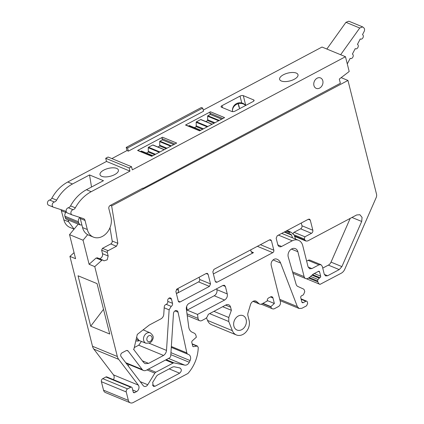 <?xml version="1.0" encoding="UTF-8"?>
<svg xmlns="http://www.w3.org/2000/svg" width="424" height="424" viewBox="0 0 424 424"><rect width="100%" height="100%" fill="white"/><g stroke="black" fill="none" stroke-linecap="round" stroke-linejoin="round"><path stroke-width="0.64" d="M111.862 158.597L126.993 150.562L128.377 151.135L203.52 111.242L202.73 108.088L127.582 147.976L128.377 151.135M72.504 183.979A35.992 28.18 112.4 0 0 56.62 200.133L51.861 198.167C55.915 190.943 61.21 185.558 67.745 182.013L72.504 183.979L89.522 174.948L103.456 180.693L86.443 189.724L91.202 191.69L129.961 171.116L129.166 167.962L131.53 166.706L132.32 169.86L345.475 56.715L322.017 47.043L203.234 110.097M245.756 105.422L243.302 95.66A2.401 1.023 -14.1 0 0 240.032 96.094L222.012 105.656A2.401 1.023 -14.1 0 0 221.068 106.811A2.401 1.023 -14.1 0 0 221.503 107.23L231.854 111.496A2.401 1.023 -14.1 0 0 235.124 111.062L253.144 101.5A2.401 1.023 -14.1 0 0 254.093 100.345A2.401 1.023 -14.1 0 0 253.653 99.926L253.902 100.923M243.302 95.66L253.653 99.926M296.275 73.071A9.476 4.049 -14.1 0 0 285.479 73.84A9.476 4.049 -14.1 0 0 279.617 79.341A9.476 4.049 -14.1 0 0 281.34 81A9.476 4.049 -14.1 0 0 292.141 80.231A9.476 4.049 -14.1 0 0 298.003 74.725A9.476 4.049 -14.1 0 0 296.275 73.071M151.713 156.297L176.67 143.052L162.546 137.228L137.588 150.472L151.713 156.297M199.635 130.857L224.588 117.612L210.463 111.788L185.511 125.032L199.635 130.857M74.089 229.146L69.955 227.439A14.999 11.739 -67.6 0 1 63.854 219.844L61.045 209.679M53.334 207.151L48.702 205.243A2.761 2.162 -67.6 0 1 48.638 205.216A2.761 2.162 -67.6 0 1 47.488 202.534A2.761 2.162 -67.6 0 1 49.597 200.043A3.599 2.82 -67.6 0 0 51.861 198.167M67.745 182.013L106.498 161.443L105.709 158.285L108.072 157.034L131.53 166.706M127.582 147.976L126.204 147.409L126.993 150.562M126.204 147.409L201.347 107.521L202.73 108.088M91.202 191.69A35.992 28.18 112.4 0 0 75.318 207.839A3.599 2.82 112.4 0 1 73.055 209.721A2.761 2.162 112.4 0 0 70.946 212.207A2.761 2.162 112.4 0 0 72.096 214.888A2.761 2.162 112.4 0 0 72.165 214.915L83.422 218.593A3.599 2.82 112.4 0 1 83.581 218.652A3.599 2.82 112.4 0 1 85.044 220.469L87.318 229.522A14.999 11.739 112.4 0 0 93.413 237.111A14.999 11.739 112.4 0 0 106.837 232.845A14.999 11.739 112.4 0 0 110.945 216.977L108.835 208.56A2.401 1.876 112.4 0 1 110.198 205.454L142.809 188.139L142.888 188.457L340.366 83.274L339.306 79.065L349.191 71.508L345.475 56.715M322.812 80.788A5.639 4.415 112.4 0 0 320.518 77.931A5.639 4.415 112.4 0 0 315.472 79.537A5.639 4.415 112.4 0 0 313.93 85.505A5.639 4.415 112.4 0 0 316.219 88.362A5.639 4.415 112.4 0 0 321.27 86.756A5.639 4.415 112.4 0 0 322.812 80.788M340.647 54.723L359.738 28.011L362.637 26.892L363.845 27.862C364.704 28.816 364.81 30.019 364.158 31.461L362.488 34.667C364.651 35.775 362.313 40.285 360.278 38.913L357.443 44.377C359.6 45.485 357.262 49.99 355.233 48.622L352.392 54.081C354.549 55.189 352.212 59.699 350.182 58.327L347.283 63.902M326.846 49.036L345.942 22.324L348.835 21.2L362.637 26.892M151.909 156.196L138.123 150.509A1.182 0.922 112.4 0 0 137.614 150.488M141.727 151.183A0.472 0.371 112.4 0 0 141.303 151.082L140.519 151.501M153.17 145.109A0.472 0.371 112.4 0 0 152.746 145.008L148.522 147.25A0.472 0.371 112.4 0 0 148.241 147.722L148.331 152.078L146.46 153.069M157.903 146.996L159.779 146.004L166.155 148.633M162.546 137.228L162.546 137.244A1.182 0.922 112.4 0 0 162.048 138.664L162.36 139.904L159.965 141.176A0.472 0.371 112.4 0 0 159.684 141.648L159.779 146.004M162.546 137.244L176.649 143.058M199.831 130.756L186.046 125.069A1.182 0.922 112.4 0 0 185.537 125.048M189.655 125.743A0.472 0.371 112.4 0 0 189.226 125.642L188.442 126.061M201.098 119.669A0.472 0.371 112.4 0 0 200.674 119.568L196.45 121.81A0.472 0.371 112.4 0 0 196.169 122.287L196.259 126.638L194.388 127.629M205.831 121.556L207.702 120.564L214.078 123.193M210.463 111.788L210.468 111.809A1.182 0.922 112.4 0 0 209.97 113.224L210.283 114.464L207.893 115.736A0.472 0.371 112.4 0 0 207.612 116.213L207.702 120.564M210.468 111.809L224.572 117.623M74.105 229.124L68.619 221.81L63.854 219.844M68.158 219.977L68.619 221.81M66.118 212.133A3.599 2.82 112.4 0 0 64.883 210.94A3.599 2.82 112.4 0 0 64.724 210.882L53.466 207.203A2.761 2.162 -67.6 0 1 53.398 207.177A2.761 2.162 -67.6 0 1 52.247 204.495A2.761 2.162 -67.6 0 1 54.357 202.01L49.597 200.043M56.62 200.133A3.599 2.82 -67.6 0 1 54.357 202.01M129.961 171.116L106.498 161.443M116.68 168.402A9.476 4.049 -14.1 0 0 105.878 169.171A9.476 4.049 -14.1 0 0 100.022 174.677A9.476 4.049 -14.1 0 0 101.744 176.331A9.476 4.049 -14.1 0 0 112.546 175.562A9.476 4.049 -14.1 0 0 118.402 170.061A9.476 4.049 -14.1 0 0 116.68 168.402M129.166 167.962L105.709 158.285M192.152 343.864L197.42 346.037L198.247 347.526A33.061 25.885 -67.6 0 1 187.917 373.491L133.131 402.577A4.722 3.699 -67.6 0 1 130.29 402.8A4.722 3.699 -67.6 0 1 128.371 400.41L126.246 391.956A2.364 1.85 -67.6 0 1 127.587 388.893L130.74 387.223A1.415 1.108 -67.6 0 1 131.594 387.154A1.415 1.108 -67.6 0 1 132.166 387.87L133.2 391.977A1.415 1.108 -67.6 0 0 133.777 392.693A1.415 1.108 -67.6 0 0 134.631 392.629L136.581 391.591A4.07 3.185 -67.6 0 0 138.319 385.109L118.667 359.329A9.445 7.399 -67.6 0 1 117.342 356.51L94.759 266.622L101.739 260.363A1.415 1.108 -67.6 0 1 102.873 260.103A1.415 1.108 -67.6 0 1 103.18 260.315L103.96 260.85L107.182 259.827L108.168 256.017L107.288 252.529A1.415 1.108 -67.6 0 1 108.094 250.69L116.446 246.259L117.851 243.339L111.645 205.889L110.367 205.359M111.645 205.889L347.956 80.449L341.161 77.645M142.888 188.457L142.506 188.304M86.443 189.724A35.992 28.18 112.4 0 0 70.554 205.879L75.318 207.839M72.032 214.862L67.4 212.954A2.761 2.162 112.4 0 1 67.337 212.928A2.761 2.162 112.4 0 1 66.186 210.24A2.761 2.162 112.4 0 1 68.296 207.755A3.599 2.82 112.4 0 0 70.554 205.879M94.759 266.622L89.104 264.284L83.056 240.217L87.657 234.663A14.999 11.739 112.4 0 1 82.553 227.556L80.284 218.508A3.599 2.82 112.4 0 0 79.845 217.523A3.599 2.82 112.4 0 0 79.744 217.39M87.657 234.663A14.999 11.739 112.4 0 0 88.653 235.15L93.413 237.111M162.36 139.904L173.745 144.6M159.562 145.146L166.966 148.199M148.119 151.22L155.523 154.272M148.331 152.078L154.712 154.707M210.283 114.464L221.673 119.16M207.484 119.706L214.894 122.759M196.042 125.78L203.451 128.838M196.259 126.638L202.635 129.267M89.522 174.948L91.52 187.026M279.739 299.339L297.341 306.594L280.624 263.06A9.445 7.399 -67.6 0 0 277.089 259.255A9.445 7.399 -67.6 0 0 276.427 259.027A4.722 3.699 -67.6 0 0 272.394 260.654A4.722 3.699 -67.6 0 0 271.238 265.482L280.397 301.946A3.599 2.82 -67.6 0 1 278.351 306.605L274.572 308.614A3.599 2.82 -67.6 0 1 272.404 308.783A3.599 2.82 -67.6 0 1 270.941 306.96L270.857 306.616L274.355 303.483L272.971 297.977A2.364 1.85 -67.6 0 0 272.012 296.784A2.364 1.85 -67.6 0 0 270.591 296.895L268.641 297.929A2.364 1.85 -67.6 0 0 267.3 300.987L261.836 303.929A3.599 2.82 -67.6 0 1 259.673 304.098A3.599 2.82 -67.6 0 1 259.022 303.685L256.753 301.639A4.722 3.699 -67.6 0 0 255.9 301.104A4.722 3.699 -67.6 0 0 250.478 304.633L248.019 312.875A4.722 3.699 -67.6 0 0 247.918 315.689L249.095 320.369A10.865 8.507 -67.6 0 1 246.116 331.865A10.865 8.507 -67.6 0 1 236.391 334.955L211.555 324.71A10.865 8.507 -67.6 0 1 207.522 320.417L206.483 317.783M130.29 402.8L105.454 392.555A4.722 3.699 -67.6 0 1 103.53 390.165L101.405 381.711A2.364 1.85 -67.6 0 1 102.746 378.653L105.899 376.978A1.415 1.108 -67.6 0 1 106.753 376.909L131.594 387.154M118.667 359.329L93.826 349.09L113.478 374.869A4.07 3.185 -67.6 0 1 113.452 379.671M93.826 349.09A9.445 7.399 -67.6 0 1 92.501 346.265L69.923 256.377L74.062 252.667M141.42 341.426L138.717 345.205L134.275 347.563M128.186 365.901L129.034 364.518M99.412 258.677A3.599 2.82 112.4 0 0 102.507 253.685L101.633 250.192L102.438 248.358L110.791 243.927A2.401 1.876 112.4 0 0 112.19 241.007L109.991 227.72M347.956 80.449L376.512 194.134A4.722 3.699 -67.6 0 1 376.157 197.642L344.77 269.256A7.197 5.634 -67.6 0 1 341.225 273.231L320.035 284.371A4.722 3.699 -67.6 0 1 319.829 284.292A4.722 3.699 -67.6 0 1 317.91 281.902L308.513 278.027M197.42 346.037L193.482 346.673L192.729 346.164L191.717 342.131L192.067 341.039L196.376 337.181L195.946 335.464A4.722 3.699 -67.6 0 0 194.123 333.11L192.226 332.246A8.501 6.657 -67.6 0 1 188.76 327.084L186.353 308.979A4.722 3.699 -67.6 0 1 189.131 303.383L201.432 296.853A2.359 1.844 -67.6 0 1 201.437 296.848L223.013 285.394L224.439 285.283L225.398 286.476L227.269 293.933L216.887 289.65L216.664 288.765M193.116 346.641L192.835 346.403M213.897 311.354L228.79 317.496L231.377 310.294L230.598 307.183A4.722 3.699 -67.6 0 0 228.679 304.792A4.722 3.699 -67.6 0 0 225.838 305.02L208.348 314.301L207.522 316.182A4.722 3.699 -67.6 0 1 205.195 318.79L201.93 320.528A3.779 2.957 -67.6 0 1 199.656 320.708A3.779 2.957 -67.6 0 1 198.04 318.376L197.515 314.423L224.588 300.049C226.787 298.602 227.683 296.567 227.269 293.933M228.79 317.496L228.753 321.509L232.363 330.656L207.522 320.417M236.391 334.955A10.865 8.507 -67.6 0 1 232.363 330.656M297.341 306.594L299.106 308.497L301.946 308.269L306.589 305.805L307.665 303.361L307.299 301.909A1.415 1.108 -67.6 0 0 306.722 301.194L301.051 298.851M317.91 281.902L317.693 281.038A1.415 1.108 -67.6 0 1 318.09 279.522L319.299 278.165A1.182 0.922 -67.6 0 1 319.638 277.9L319.993 277.709A1.182 0.922 -67.6 0 0 320.661 276.183L319.59 271.916A1.182 0.922 -67.6 0 0 318.398 271.376L313.596 273.925A4.722 3.699 -67.6 0 0 312.668 274.577L309.472 277.444A2.364 1.85 -67.6 0 1 309.006 277.768L307.914 278.351A3.779 2.957 -67.6 0 1 305.64 278.531A3.779 2.957 -67.6 0 1 304.103 276.618L297.86 251.745A6.116 4.791 -67.6 0 0 295.369 248.644A6.116 4.791 -67.6 0 0 289.878 250.404A6.116 4.791 -67.6 0 0 288.23 256.902L296.095 284.276A4.722 3.699 -67.6 0 0 297.881 286.481L303.303 288.945A2.836 2.221 -67.6 0 1 304.4 290.355L304.75 291.76L303.409 294.823L301.549 295.809A1.415 1.108 -67.6 0 0 300.743 297.643L301.84 301.994A1.415 1.108 -67.6 0 0 302.413 302.709A1.415 1.108 -67.6 0 0 303.266 302.641L305.874 301.257A1.415 1.108 -67.6 0 1 306.722 301.194M241.733 329.676A7.791 6.1 -67.6 0 1 237.043 330.047A7.791 6.1 -67.6 0 1 233.672 323.342A7.791 6.1 -67.6 0 1 238.299 316.007A7.791 6.1 -67.6 0 1 242.984 315.636A7.791 6.1 -67.6 0 1 246.355 322.341A7.791 6.1 -67.6 0 1 241.733 329.676M322.733 268.106L328.356 265.122L339.226 269.6L327.609 275.764L325.621 275.923L324.275 274.249L322.293 266.352L320.947 264.682L318.959 264.836L311.889 268.588L309.615 268.768L308.078 266.855L302.731 245.57A10.393 8.136 -67.6 0 0 298.507 240.307A10.393 8.136 -67.6 0 0 292.258 240.806L281.616 246.455A3.779 2.957 -67.6 0 1 279.342 246.636A3.779 2.957 -67.6 0 1 277.805 244.722L276.172 238.219L277.243 235.771L308.381 219.245L309.515 219.155L310.283 220.114L312.833 230.248L301.962 225.769L301.273 223.019M305.121 240.265L294.256 235.781A2.836 2.221 112.4 0 0 295.157 236.592L306.022 241.076L305.121 240.265A15.116 11.835 -67.6 0 0 304.315 239.057L304.92 236.799L311.492 233.311C312.589 232.585 313.034 231.568 312.833 230.248M306.022 241.076L307.729 240.938L356.642 214.973L359.891 214.719L362.07 217.385L361.683 221.461L341.892 266.606L331.027 262.127L350.192 218.397M339.226 269.6L341.892 266.606M184.689 365.112A4.722 3.699 -67.6 0 0 189.274 362.266L190.079 360.554A4.722 3.699 -67.6 0 0 188.675 354.549L187.774 354.141A2.364 1.85 -67.6 0 1 186.841 352.89L178.043 312.181A2.836 2.221 -67.6 0 0 176.866 310.659A2.836 2.221 -67.6 0 0 173.474 313.543L170.75 355.715A2.364 1.85 -67.6 0 1 169.346 358.004L146.296 370.242A4.722 3.699 -67.6 0 1 143.455 370.465A4.722 3.699 -67.6 0 1 142.194 369.484L128.149 351.061A2.364 1.85 -67.6 0 0 127.523 350.574A2.364 1.85 -67.6 0 0 126.103 350.685L122.091 352.816A2.364 1.85 -67.6 0 0 121.079 356.579L143.206 385.601A3.54 2.772 -67.6 0 0 144.149 386.338A3.54 2.772 -67.6 0 0 147.738 384.754L154.855 373.162A2.364 1.85 -67.6 0 1 155.831 372.219L172.987 363.114A2.364 1.85 -67.6 0 1 174.147 362.923L184.689 365.112L168.519 358.444M208.115 274.344L207.347 273.39L206.212 273.48L176.935 289.02L175.865 291.463L178.271 301.051A1.887 1.479 -67.6 0 0 179.039 302.01A1.887 1.479 -67.6 0 0 180.179 301.92L209.451 286.38L210.521 283.932L208.115 274.344L206.122 273.522M272.754 252.656A1.887 1.479 -67.6 0 0 273.83 250.213L271.445 240.726L270.676 239.772L269.542 239.862L213.913 269.388L212.843 271.837L215.222 281.319L215.991 282.278L217.13 282.188L272.754 252.656L257.379 246.318M155.083 386.227L179.633 373.2C181.827 371.085 181.875 369.331 179.781 367.926L174.036 366.734L172.642 367.051L157.834 374.911L156.594 376.03L152.682 382.406L153.387 386.359L155.083 386.227L152.28 385.072M180.094 368.021L179.781 367.926M171.476 299.18A2.364 1.85 -67.6 0 0 170.517 297.987A2.364 1.85 -67.6 0 0 169.097 298.099A2.364 1.85 -67.6 0 0 167.756 301.157A2.364 1.85 -67.6 0 1 166.415 304.215L165.657 304.618A2.364 1.85 -67.6 0 0 164.252 306.907L163.775 314.264A4.722 3.699 -67.6 0 1 160.966 318.843L149.269 325.054L137.297 334.419L133.873 349.312L133.555 349.27L143.63 362.483L145.146 363.67L148.58 363.394L163.553 355.45C165.238 354.263 166.219 352.583 166.505 350.409L169.128 309.833L171.174 306.382A2.364 1.85 -67.6 0 0 172.515 303.324L171.476 299.18L168.991 298.157M81.912 224.985L80.231 224.953L78.763 223.13L78.419 221.763C78.117 220.125 78.588 218.71 79.845 217.523M89.104 264.284L96.084 258.031L97.52 257.978M80.226 224.953L66.706 219.378A3.599 2.82 -67.6 0 1 65.243 217.554L64.898 216.187A3.599 2.82 -67.6 0 1 66.351 211.926M297.86 251.745L291.421 249.089L297.86 251.745M270.857 306.616L262.928 303.346M274.355 303.483L267.231 300.547M231.377 310.294L222.669 306.7M197.515 314.423L187.132 310.14L214.205 295.767A4.722 3.699 112.4 0 0 216.887 289.65M186.634 306.42L187.132 310.14M69.923 256.377L75.578 258.709L69.536 234.642L78.239 224.132M83.056 240.217L69.536 234.642M97.059 283.614L78.048 275.775L90.704 326.183L109.721 334.022L97.059 283.614M138.717 345.205L163.553 355.45M149.2 343.276L166.505 350.409M166.197 304.331L171.174 306.382M294.256 235.781A15.116 11.835 -67.6 0 1 295.586 239.104M284.668 231.833L291.145 234.504A15.116 11.835 -67.6 0 1 292.481 237.822M287.832 230.963A15.116 11.835 -67.6 0 1 289.974 232.84L285.919 231.17M286.635 230.788A15.116 11.835 -67.6 0 1 289.444 231.462A15.116 11.835 -67.6 0 1 290.037 231.732A15.116 11.835 -67.6 0 1 293.079 234.122A15.116 11.835 -67.6 0 1 293.45 234.578A1.415 1.108 112.4 0 1 294.055 232.315L300.621 228.828A2.364 1.85 112.4 0 0 301.962 225.769M213.367 273.936L253.473 252.646L252.052 252.757L251.093 251.565L250.695 249.863M177.974 288.468L178.467 290.233A2.364 1.85 -67.6 0 1 177.126 293.291L198.586 281.896A1.887 1.479 112.4 0 0 199.656 279.453L199.105 277.248M328.356 265.122A5.422 4.245 112.4 0 0 331.027 262.127M320.947 264.682L310.082 260.198A3.307 2.586 112.4 0 0 308.094 260.357L318.959 264.836M306.642 261.126L308.094 260.357M103.514 309.324L90.704 326.183M143.768 330.111A7.197 5.634 112.4 0 0 143.503 329.565M135.834 340.779A7.197 5.634 112.4 0 0 139.427 340.636M136.173 339.301A5.698 4.463 112.4 0 0 136.237 339.327L138.998 340.467L136.623 337.345M359.738 28.011L345.942 22.324M241.765 102.979L240.032 96.094M222.515 107.648L222.012 105.656M61.586 210.797L65.768 212.519M68.296 207.755L73.055 209.721M80.284 218.508L85.044 220.469M82.553 227.556L87.318 229.522M162.048 138.664L174.927 143.975M159.965 141.176L171.354 145.872M159.684 141.648L170.729 146.206M152.746 145.008L164.136 149.704M148.522 147.25L159.912 151.946M148.241 147.722L159.286 152.28M141.303 151.082L152.693 155.778M209.97 113.224L222.854 118.535M207.893 115.736L219.277 120.432M207.612 116.213L218.652 120.766M200.674 119.568L212.058 124.264M196.45 121.81L207.834 126.506M196.169 122.287L207.209 126.84M189.226 125.642L200.616 130.338M112.19 241.007L117.851 243.339M78.419 221.763L64.898 216.187M317.693 281.038L309.303 277.582M318.09 279.522L310.596 276.432M319.299 278.165L312.016 275.165M319.638 277.9L312.324 274.885M319.993 277.709L312.578 274.657M320.661 276.183L314.29 273.554M319.59 271.916L318.344 271.402M304.103 276.618L292.523 271.842M303.266 302.641L301.856 302.063M305.874 301.257L301.167 299.317M280.624 263.06L273.077 259.944M270.941 306.96L262.599 303.52M272.971 297.977L270.486 296.954M259.022 303.685L253.165 301.273M256.753 301.639L254.914 300.881M209.626 313.622L228.753 321.509M230.598 307.183L225.621 305.132M198.04 318.376L186.995 313.824M192.22 344.14L196.683 345.979M128.371 400.41L103.53 390.165M126.246 391.956L101.405 381.711M127.587 388.893L102.746 378.653M130.74 387.223L105.899 376.978M134.631 392.629L133.221 392.046M136.581 391.591L132.701 389.995M138.319 385.109L113.478 374.869M117.342 356.51L92.501 346.265M142.374 360.835L148.58 363.394M164.194 307.798L169.128 309.833M172.515 303.324L167.798 301.379M281.616 246.455L277.858 244.902M292.258 240.806L278.473 235.119M304.315 239.057L293.45 234.578M269.457 239.905L271.445 240.726M253.473 252.646L251.125 251.676M215.249 281.414L217.13 282.188M273.83 250.213L260.442 244.69M142.194 369.484L125.748 362.706M128.149 351.061L126.728 350.478M147.738 384.754L140.185 381.642M154.855 373.162L146.942 369.898M155.831 372.219L148.363 369.145M172.987 363.114L165.519 360.034M174.147 362.923L166.229 359.658M189.274 362.266L170.819 354.66M190.079 360.554L170.946 352.667M188.675 354.549L171.291 347.378M187.774 354.141L171.291 347.341M186.841 352.89L171.344 346.503M178.043 312.181L174.964 310.914M180.179 301.92L178.297 301.141M177.126 293.291L176.23 292.92M198.586 281.896L209.451 286.38M110.791 243.927L116.446 246.259M108.094 250.69L102.438 248.358M107.288 252.529L101.633 250.192M108.168 256.017L102.507 253.685M101.739 260.363L96.084 258.031M222.907 285.453L225.398 286.476M214.205 295.767L224.588 300.049M308.29 219.293L310.283 220.114M300.621 228.828L311.492 233.311M304.92 236.799L294.055 232.315M351.968 217.454L361.683 221.461M327.609 275.764L324.323 274.408M311.889 268.588L308.131 267.041M210.521 283.932L199.656 279.453M179.633 373.2L169.181 368.885M78.763 223.13L65.243 217.554M178.467 290.233L176.442 289.396M178.133 288.903L177.577 288.675M138.998 340.467L145.988 343.239A5.597 4.383 -67.6 0 1 144.881 334.865A5.597 4.383 -67.6 0 1 146.847 333.137A5.597 4.383 -67.6 0 1 150.255 332.888L143.386 329.946A5.698 4.463 112.4 0 0 143.344 329.93A5.698 4.463 112.4 0 0 143.132 329.851M148.744 335.808A3.201 2.507 112.4 0 0 147.621 336.794A3.201 2.507 112.4 0 0 147.181 340.605A3.201 2.507 112.4 0 0 150.154 341.415A3.201 2.507 112.4 0 0 151.273 340.435A3.201 2.507 112.4 0 0 151.718 336.624A3.201 2.507 112.4 0 0 148.744 335.808M245.618 105.491A7.558 6.832 -17.3 0 0 238.304 103.689L239.693 108.639M245.734 105.433A7.558 7.558 0 0 0 238.055 103.005L238.304 103.689A7.558 6.832 162.7 0 0 232.543 111.639A7.558 7.558 0 0 1 238.055 103.005L239.009 107.23M53.398 207.177L48.638 205.216M67.337 212.928L72.096 214.888M153.032 144.987L164.284 149.624M141.589 151.061L152.836 155.698M200.955 119.547L212.207 124.184M189.512 125.621L200.764 130.258M319.829 284.292L306.229 278.685M305.64 278.531L292.942 273.295M280.068 300.643L299.106 308.497M272.404 308.783L261.221 304.172M259.673 304.098L253.011 301.353M199.656 320.708L187.228 315.583M298.507 240.307L281.732 233.391M291.452 235.066L284.207 232.076M143.455 370.465L126.262 363.379M102.873 260.103L97.213 257.766M145.988 343.239L149.9 342.968L151.819 341.294C152.693 338.882 155.211 336.958 150.255 332.888"/></g></svg>
